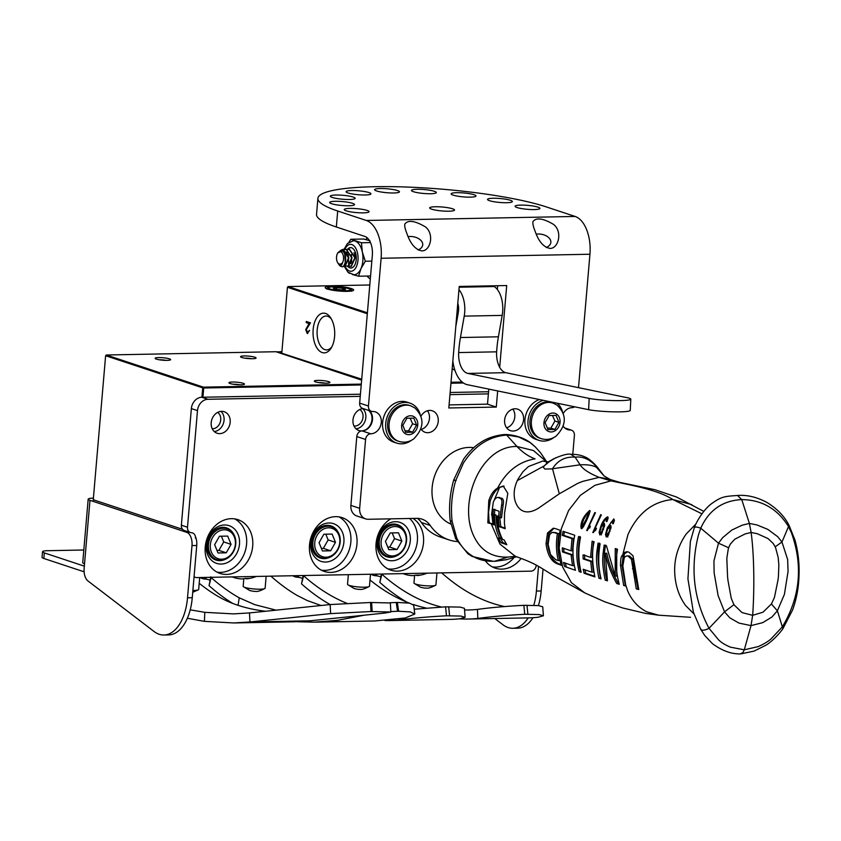 <?xml version="1.0" encoding="UTF-8"?>
<svg xmlns="http://www.w3.org/2000/svg" width="841" height="841" viewBox="0 0 841 841"><rect width="100%" height="100%" fill="white"/><g stroke="black" fill="none" stroke-linecap="round" stroke-linejoin="round"><path stroke-width="1.26" d="M169.409 358.855A7.79 1.23 4.9 0 0 160.137 357.593A7.79 1.23 4.9 0 0 155.196 358.518A7.79 1.23 4.9 0 0 156.352 359.107A7.79 1.23 4.9 0 0 164.416 360.326A7.79 1.23 4.9 0 0 170.523 359.832A7.79 1.23 4.9 0 0 169.409 358.855M166.14 360.379A5.887 0.936 4.9 0 0 159.433 359.801M243.228 383.307A7.79 1.23 4.9 0 0 233.966 382.035A7.79 1.23 4.9 0 0 229.025 382.97A7.79 1.23 4.9 0 0 230.182 383.549A7.79 1.23 4.9 0 0 238.234 384.768A7.79 1.23 4.9 0 0 244.353 384.284A7.79 1.23 4.9 0 0 243.228 383.307M239.958 384.821A5.887 0.936 4.9 0 0 233.251 384.253M328.663 381.656A7.79 1.23 4.9 0 0 319.401 380.395A7.79 1.23 4.9 0 0 314.45 381.32A7.79 1.23 4.9 0 0 315.606 381.909A7.79 1.23 4.9 0 0 323.669 383.128A7.79 1.23 4.9 0 0 329.777 382.634A7.79 1.23 4.9 0 0 328.663 381.656M325.393 383.181A5.887 0.936 4.9 0 0 318.686 382.602M254.834 357.215A7.79 1.23 4.9 0 0 245.572 355.953A7.79 1.23 4.9 0 0 240.631 356.878A7.79 1.23 4.9 0 0 241.777 357.467A7.79 1.23 4.9 0 0 249.84 358.676A7.79 1.23 4.9 0 0 255.958 358.192A7.79 1.23 4.9 0 0 254.834 357.215M251.564 358.729A5.887 0.936 4.9 0 0 244.857 358.161M310.634 542.834A19.858 16.336 108.3 0 0 325.593 562.04A19.858 16.336 108.3 0 0 343.895 542.193A19.858 16.336 108.3 0 0 328.947 522.976A19.858 16.336 108.3 0 0 310.634 542.834M337.998 531.954A16.936 13.929 108.3 0 0 330.439 525.741A16.936 13.929 108.3 0 0 311.506 542.266A16.936 13.929 108.3 0 0 319.801 557.867A16.936 13.929 108.3 0 0 329.577 557.383M206.224 544.842A19.858 16.336 108.3 0 0 221.183 564.059A19.858 16.336 108.3 0 0 239.485 544.201A19.858 16.336 108.3 0 0 224.526 524.994A19.858 16.336 108.3 0 0 206.224 544.842M233.588 533.972A16.936 13.929 108.3 0 0 226.029 527.749A16.936 13.929 108.3 0 0 207.096 544.274A16.936 13.929 108.3 0 0 215.391 559.875A16.936 13.929 108.3 0 0 225.167 559.391M354.008 426.03A8.925 7.338 108.3 0 0 363.028 417.136A8.925 7.338 108.3 0 0 359.78 409.493M212.247 428.805A8.925 7.338 108.3 0 0 220.72 419.88A8.925 7.338 108.3 0 0 217.682 412.384M361.641 380.111L275.932 351.727L106.281 354.997L105.619 355.722L93.225 500.258M201.903 397.257L202.713 387.869L203.711 387.995L202.923 397.236M106.281 354.997L203.385 387.144L203.711 387.995L361.22 384.957M105.619 355.722L202.713 387.869L203.385 387.144L361.294 384.106M243.827 578.703L243.175 586.293A11.017 1.745 4.9 0 0 243.343 586.64A11.017 1.745 4.9 0 0 244.92 587.417A11.017 1.745 4.9 0 0 246.739 587.901A11.017 1.745 4.9 0 0 257.525 589.184A11.017 1.745 4.9 0 0 264.894 588.49A11.017 1.745 4.9 0 0 265.125 588.174L266.145 576.253M232.841 577.115A33.661 27.122 -63.6 0 1 232.127 576.915M232.326 576.905A11.911 1.882 4.9 0 0 232.379 576.926A33.661 28.058 99.6 0 0 236.857 578.324A33.608 32.915 114.7 0 0 238.487 578.608A33.608 32.915 114.7 0 0 239.548 578.755A33.608 27.9 -89.7 0 0 239.864 578.787A33.608 27.9 -89.7 0 0 241.84 578.913A33.661 18.775 -85.2 0 0 245.004 578.408A11.911 1.882 4.9 0 0 249.167 578.335A33.661 17.85 83.1 0 1 247.18 578.776A33.661 17.85 83.1 0 1 246.224 578.829A33.608 5.887 88.1 0 1 245.74 578.629L245.73 578.429M192.883 590.487A11.017 1.745 4.9 0 0 198.455 589.772A11.017 1.745 4.9 0 0 198.686 589.457L199.706 577.536M377.02 541.551A19.858 16.336 108.3 0 0 391.98 560.768A19.858 16.336 108.3 0 0 410.282 540.91A19.858 16.336 108.3 0 0 395.323 521.704A19.858 16.336 108.3 0 0 377.02 541.551M404.384 530.682A16.936 13.929 108.3 0 0 396.826 524.458A16.936 13.929 108.3 0 0 377.893 540.984A16.936 13.929 108.3 0 0 386.187 556.584A16.936 13.929 108.3 0 0 395.964 556.111M281.914 351.612L276.794 352.011M463.412 382.991L450.944 383.233M277.078 351.706L361.714 379.207M414.624 575.423L413.972 583.002A11.017 1.745 4.9 0 0 414.15 583.349A11.017 1.745 4.9 0 0 415.727 584.127A11.017 1.745 4.9 0 0 417.535 584.621A11.017 1.745 4.9 0 0 428.321 585.893A11.017 1.745 4.9 0 0 435.701 585.199A11.017 1.745 4.9 0 0 435.922 584.884L436.952 572.973M403.638 573.825A33.661 27.122 -63.6 0 1 402.923 573.625M403.123 573.625A11.911 1.882 4.9 0 0 403.186 573.636A33.661 28.058 99.6 0 0 407.664 575.034A33.608 32.915 114.7 0 0 409.283 575.318A33.608 32.915 114.7 0 0 410.345 575.465A33.608 27.9 -89.7 0 0 410.66 575.496A33.608 27.9 -89.7 0 0 412.647 575.622A33.661 18.775 -85.2 0 0 415.801 575.118A11.911 1.882 4.9 0 0 419.964 575.044A33.661 17.85 83.1 0 1 417.977 575.486A33.661 17.85 83.1 0 1 417.031 575.538A33.608 5.887 88.1 0 1 416.537 575.339L416.537 575.139M348.353 574.676L347.533 584.285A11.017 1.745 4.9 0 0 347.701 584.632A11.017 1.745 4.9 0 0 349.278 585.399A11.017 1.745 4.9 0 0 351.086 585.893A11.017 1.745 4.9 0 0 361.872 587.176A11.017 1.745 4.9 0 0 369.252 586.482A11.017 1.745 4.9 0 0 369.483 586.166L370.503 574.245M313.157 329.472A19.858 10.838 -91.1 0 0 318.771 350.298A19.858 10.838 -91.1 0 0 331.238 347.932A19.858 10.838 -91.1 0 0 334.592 336.568A19.858 10.838 -91.1 0 0 330.66 317.824A19.858 10.838 -91.1 0 0 313.157 329.472M331.386 319.023A16.936 9.251 -91.1 0 0 326.171 316.037A16.936 9.251 -91.1 0 0 317.183 329.945A16.936 9.251 -91.1 0 0 326.834 349.898A16.936 9.251 -91.1 0 0 331.911 346.713M351.37 288.568A14.276 2.26 4.9 0 0 335.485 286.287A14.276 2.26 4.9 0 0 325.183 287.58A14.276 2.26 4.9 0 0 327.454 289.031A14.276 2.26 4.9 0 0 343.338 291.312A14.276 2.26 4.9 0 0 353.64 290.019A14.276 2.26 4.9 0 0 351.37 288.568M452.195 368.642A22.665 18.649 108.3 0 0 454.918 370.25A22.665 18.649 108.3 0 1 452.195 368.642M307.385 332.405L309.572 330.492L307.259 333.541L305.704 329.619L309.067 323.554L306.219 322.618L306.313 321.472L310.476 322.849L306.25 329.714L307.89 332.437M307.669 333.614L305.704 329.619M306.082 329.609L309.067 323.554M309.446 323.554L306.219 322.618M306.597 322.608L306.681 321.588M307.764 332.405L309.404 330.303M369.788 284.983L288.106 286.56L367.401 312.82M456.716 315.964L457.704 315.943M462.907 382.634L450.976 382.855M451.028 382.287L462.203 382.066M457.546 316.794L456.642 316.815M367.328 313.746L287.433 287.286L288.106 286.56M287.433 287.286L281.819 352.757M452.563 364.384A19.08 15.695 108.3 0 0 453.551 365.257M535.002 230.918C533.215 226.544 532.553 223.412 533.026 221.498C536.274 217.314 543.128 218.282 553.588 224.421C562.944 231.843 558.34 248.799 549.972 248.4C543.538 247.191 538.555 241.367 535.002 230.918M546.272 247.569C556.658 242.586 547.817 232.799 536.348 234.134M406.855 233.388C405.068 229.015 404.405 225.872 404.878 223.969C408.127 219.785 414.981 220.752 425.441 226.891C434.808 234.303 430.193 251.259 421.825 250.87C415.391 249.661 410.408 243.827 406.855 233.388M418.124 250.04C428.521 245.057 419.67 235.27 408.2 236.605M362.029 430.897A5.666 4.657 108.3 0 0 356.794 436.563L350.897 505.409A11.332 9.325 108.3 0 0 356.826 515.985L365.604 518.886A11.332 9.325 -71.7 0 1 359.664 508.311L365.572 439.465A5.666 4.657 -71.7 0 1 370.807 433.798L362.029 430.897A11.332 9.325 108.3 0 0 371.733 423.055A11.332 9.325 108.3 0 0 369.388 410.639M336.337 226.996L364.931 236.468A16.252 8.873 88.9 0 1 372.332 255.359L359.664 403.112A5.666 4.657 108.3 0 0 362.629 408.4L371.407 411.312A5.666 4.657 -71.7 0 1 368.442 406.024L381.11 258.271A32.515 17.756 -91.1 0 0 366.298 220.468L337.704 211.007L336.337 226.996A124.668 19.753 -175.1 0 1 316.542 214.339L317.909 198.339A124.668 19.753 4.9 0 0 337.704 211.007M430.214 525.446A51.858 42.66 108.3 0 0 449.126 539.922L440.348 537.01A51.858 42.66 -71.7 0 1 421.446 522.545L430.214 525.446A22.665 18.649 108.3 0 0 421.951 519.128A22.665 18.649 108.3 0 0 416.747 518.35L368.2 519.275A11.332 9.325 -71.7 0 1 365.604 518.886M417.346 518.34A22.665 18.649 -71.7 0 1 421.446 522.545M449.083 404.899L487.507 404.153L488.8 389.11M497.336 289.483L497.662 285.709M506.618 427.806A11.332 9.325 108.3 0 0 514.818 416.821A11.332 9.325 108.3 0 0 512.8 409.115M421.257 429.446A11.332 9.325 108.3 0 0 429.457 418.471A11.332 9.325 108.3 0 0 427.449 410.755M371.407 411.312A5.666 4.657 -71.7 0 0 372.721 411.501A11.332 9.325 -71.7 0 1 375.349 411.89A11.332 9.325 -71.7 0 1 381.047 424.053A11.332 9.325 -71.7 0 1 370.807 433.798M565.141 428.311L570.124 429.961A5.666 4.657 -71.7 0 1 571.438 430.161A5.666 4.657 -71.7 0 1 574.403 435.449L572.784 454.319M570.124 429.961A11.332 9.325 -71.7 0 1 567.486 429.572A11.332 9.325 -71.7 0 1 563.249 426.24M563.26 413.478A11.332 9.325 -71.7 0 1 572.038 407.664A5.666 4.657 -71.7 0 0 574.603 406.792M366.298 220.468L575.128 216.452A32.515 17.756 -91.1 0 1 589.94 254.245L578.503 387.659M449.126 539.922A51.858 42.66 108.3 0 0 457.241 541.583M497.662 390.939L496.285 407.065L448.821 407.98L459.239 286.455L506.702 285.541L499.691 367.317M487.507 404.153L496.285 407.065M470.287 197.151A12.468 1.976 -175.1 0 1 457.546 196.153A12.468 1.976 -175.1 0 1 451.144 193.861A12.468 1.976 -175.1 0 1 463.727 192.957A12.468 1.976 -175.1 0 1 475.985 195.995A12.468 1.976 -175.1 0 1 470.287 197.151M365.257 194.996A12.468 1.976 -175.1 0 1 352.505 193.998A12.468 1.976 -175.1 0 1 346.103 191.706A12.468 1.976 -175.1 0 1 358.697 190.802A12.468 1.976 -175.1 0 1 370.944 193.829A12.468 1.976 -175.1 0 1 365.257 194.996M348.815 205.751A12.468 1.976 -175.1 0 1 336.064 204.752A12.468 1.976 -175.1 0 1 329.672 202.46A12.468 1.976 -175.1 0 1 342.255 201.556A12.468 1.976 -175.1 0 1 354.513 204.594A12.468 1.976 -175.1 0 1 348.815 205.751M363.386 212.857A12.468 1.976 -175.1 0 1 350.634 211.858A12.468 1.976 -175.1 0 1 344.232 209.556A12.468 1.976 -175.1 0 1 356.826 208.663A12.468 1.976 -175.1 0 1 369.073 211.69A12.468 1.976 -175.1 0 1 363.386 212.857M448.821 211.207A12.468 1.976 -175.1 0 1 436.069 210.208A12.468 1.976 -175.1 0 1 429.667 207.916A12.468 1.976 -175.1 0 1 442.25 207.012A12.468 1.976 -175.1 0 1 454.508 210.05A12.468 1.976 -175.1 0 1 448.821 211.207M393.756 192.978A12.468 1.976 -175.1 0 1 381.005 191.979A12.468 1.976 -175.1 0 1 374.602 189.688A12.468 1.976 -175.1 0 1 387.196 188.783A12.468 1.976 -175.1 0 1 399.454 191.811A12.468 1.976 -175.1 0 1 393.756 192.978M534.245 209.567A12.468 1.976 -175.1 0 1 521.494 208.568A12.468 1.976 -175.1 0 1 515.091 206.266A12.468 1.976 -175.1 0 1 527.685 205.372A12.468 1.976 -175.1 0 1 539.943 208.4A12.468 1.976 -175.1 0 1 534.245 209.567M349.478 199.485A12.468 1.976 -175.1 0 1 336.726 198.487A12.468 1.976 -175.1 0 1 330.324 196.184A12.468 1.976 -175.1 0 1 342.918 195.291A12.468 1.976 -175.1 0 1 355.165 198.318A12.468 1.976 -175.1 0 1 349.478 199.485M430.645 193.735A12.468 1.976 -175.1 0 1 417.893 192.736A12.468 1.976 -175.1 0 1 411.491 190.444A12.468 1.976 -175.1 0 1 424.085 189.54A12.468 1.976 -175.1 0 1 436.332 192.568A12.468 1.976 -175.1 0 1 430.645 193.735M506.671 202.713A12.468 1.976 -175.1 0 1 493.919 201.714A12.468 1.976 -175.1 0 1 487.528 199.422A12.468 1.976 -175.1 0 1 500.111 198.518A12.468 1.976 -175.1 0 1 512.369 201.546A12.468 1.976 -175.1 0 1 506.671 202.713M504.611 420.09A11.332 9.325 -71.7 0 1 517.657 409.157A11.332 9.325 -71.7 0 1 522.944 422.844A11.332 9.325 -71.7 0 1 510.54 430.666A11.332 9.325 -71.7 0 1 504.611 420.09M420.952 416.221A11.332 9.325 -71.7 0 1 432.306 410.797A11.332 9.325 -71.7 0 1 437.593 424.484A11.332 9.325 -71.7 0 1 425.178 432.316A11.332 9.325 -71.7 0 1 420.942 428.984M450.734 524.048A40.116 32.999 -71.7 0 1 432.148 487.528A40.116 32.999 -71.7 0 1 473.746 447.706M575.128 216.452L546.534 206.981A124.668 19.753 4.9 0 0 407.853 187.08A124.668 19.753 4.9 0 0 317.909 198.339M450.671 523.68L448.905 523.091A39.664 32.631 -71.7 0 1 448.568 522.976M728.632 547.743L718.498 543.202L713.946 560.905L714.125 572.847L718.151 595.691L724.543 611.827L733.92 604.7L731.397 598.687A43.059 34.586 94.2 0 1 731.176 597.94L727.991 580.521A130.471 66.902 86.5 0 1 727.581 576.926L726.824 558.308L728.264 549.057A34.975 27.869 84.1 0 1 728.632 547.743L730.251 544.201L734.813 539.176L745.115 533.93L751.129 532.479C754.798 559.738 754.062 596.952 752.653 615.328L751.024 625.62L744.296 649.809L742.918 652.563L740.301 653.92C731.123 654.067 721.809 650.619 712.338 643.575L704.758 635.512L700.711 629.289L693.394 612.269L687.927 578.829L690.377 541.478L694.34 527.654C696.38 521.683 703.833 509.257 711.486 503.738C721.62 496.421 724.458 496.411 737.515 495.475L741.762 499.596L749.384 523.417L751.129 532.479L757.194 533.688L767.98 538.534L773.131 543.37L775.181 546.839A34.975 30.518 -97.1 0 1 775.717 548.153L778.156 557.32L778.84 564.7M778.85 564.7L778.461 575.948A130.471 129.398 -107.3 0 1 778.093 579.554L774.519 597.099A43.059 37.33 -84.7 0 1 774.256 597.867L771.428 603.975L762.987 612.206L752.653 615.328L742.035 612.605L733.92 604.7M775.181 546.839L781.951 541.982L787.639 559.486L788.07 571.428L784.39 594.419L777.368 610.818L771.428 603.975M771.901 617.031L763.134 622.414A53.708 43.974 -82.5 0 1 762.272 622.76L751.024 625.62L739.491 623.202A53.708 45.645 98.3 0 1 738.619 622.887L729.82 617.841L724.543 611.838A937.368 400.715 -48.9 0 1 709.016 628.29L718.729 640.001C721.452 642.661 725.373 645.058 730.503 647.181L744.296 649.809L758.014 646.655C763.439 644.322 767.749 641.767 770.945 639.002L782.34 626.881A937.368 413.015 -133.6 0 0 777.368 610.818L771.901 617.031M694.309 527.969C694.698 526.666 696.853 526.75 700.763 528.222C708.9 510.119 722.566 500.574 741.762 499.596C761.883 499.817 777.462 508.794 788.48 526.54A740.7 306.786 -41.3 0 1 781.951 541.982L777.662 536.663L767.822 529.378L756.963 524.952L749.384 523.417L742.014 525.247L731.775 530.072L722.587 537.725L718.498 543.202A740.889 274.029 -139.6 0 0 700.763 528.222L698.577 534.519C690.072 567.875 693.552 599.139 709.016 628.29C704.274 630.697 701.447 630.845 700.521 628.732M789.089 525.446L788.48 526.54L791.423 532.731C803.218 565.699 800.19 597.078 782.34 626.881L783.013 628.511L792.643 609.872C796.469 599.191 798.572 588.185 798.95 576.863C799.602 564.343 798.277 552.106 794.976 540.122L789.089 525.446C784.537 516.416 777.263 508.816 767.265 502.645C757.121 497.126 747.228 494.729 737.589 495.475M492.847 561.252L493.467 561.273A27.311 15.968 150.9 0 0 494.466 561.283M494.624 561.273A27.311 15.968 150.9 0 0 495.633 561.231L507.091 559.528M456.148 480.589C453.141 479.791 452.973 479.833 455.664 480.716L463.433 463.055C474.335 446.129 488.358 436.836 505.483 435.175A27.227 22.539 -75 0 1 506.461 435.123L506.871 435.091A27.227 22.539 -75 0 1 507.848 435.133L518.666 436.984L529.988 442.482L535.307 446.928L540.605 452.826L546.597 461.635M557.415 533.678A5456.597 864.369 -175.1 0 1 554.629 532.7L552.011 532.479L549.593 534.687L548.111 544.348L550.519 554.555L555.67 559.643L558.34 560.621C556.174 551.98 555.869 542.992 557.415 533.678L558.918 533.646L554.629 532.7M493.467 561.273C477.099 561.651 464.873 553.956 456.789 538.187L452.132 521.473L450.177 520.526L455.696 538.745L467.89 553.746L472.243 556.479L493.162 561.304L495.633 561.231M505.483 435.175L503.885 434.566C494.392 435.649 486.487 438.403 480.148 442.829C477.856 444.269 471.286 448.589 463.633 459.081L453.698 480.001C449.903 493.509 448.726 507.018 450.177 520.526M452.132 521.473C450.608 507.943 451.785 494.361 455.664 480.716M494.277 499.985L499.365 488.001C495.843 489.714 492.815 493.94 490.282 500.71L488.568 511.917L488.947 520.18L489.399 522.871L492.91 523.985L491.943 515.091M556.132 532.668L552.831 532.364M558.918 533.646C557.341 542.981 557.688 551.959 559.959 560.59L558.34 560.621M553.452 458.944C561.883 455.128 567.643 453.562 570.745 454.266L575.128 457.178L580.101 464.81C582.876 469.162 589.247 473.346 599.181 477.373L610.987 480.873C632.737 485.583 657.546 489.788 672.863 499.522L691.828 504.653M570.913 454.266C576.59 454.277 581.331 455.191 585.147 457.02C590.487 459.091 597.72 467.26 598.203 468.353L597.467 467.88C590.708 459.701 583.265 456.127 575.128 457.178C565.299 456.474 557.751 460.332 552.495 468.752A9.482 3.532 166 0 1 551.906 468.889L544.957 469.057L543.496 467.617L544.106 465.946L549.362 461.593L555.869 457.693M603.912 475.796L596.5 467.386C592.937 465.315 587.47 464.463 580.101 464.81L552.495 468.752L559.307 493.793L577.357 483.575A55.233 50.134 -48.1 0 1 578.724 482.976A44.384 21.246 -29.5 0 1 580.322 482.324A44.089 21.256 150.3 0 1 582.992 481.304L599.181 477.373L608.222 478.865L619.828 482.387L610.987 480.873L594.913 485.32L580.301 495.381L568.632 510.445L561.304 528.789L559.17 548.237L562.608 566.95L571.407 582.676L584.768 592.884L604.595 601.736L622.687 607.969L645.594 613.404L658.608 615.181L646.634 611.764C637.951 607.286 631.58 600.201 627.523 590.519L626.093 586.04M506.671 435.081L516.952 446.487C522.639 452.426 528.674 456.558 535.055 458.86C518.897 461.583 506.429 471.307 497.641 488.053C493.783 490.25 490.829 494.476 488.758 500.742L490.282 500.71M546.45 461.656L533.394 450.503L516.952 446.487C479.801 445.688 456.936 504.863 474.734 537.935C481.662 551.254 492.721 557.636 507.901 557.078L515.323 556.3M515.617 556.279L507.901 557.078L494.529 561.294M601.42 526.645L603.323 525.205L603.596 526.54L601.494 532.216L600.379 533.131L600.064 531.27L601.42 526.645M602.04 533.11L600.379 533.131M610.944 527.275L607.738 528.747L606.445 533.373L606.803 535.223L609.178 531.575L609.977 528.642L609.515 527.275L611.123 527.244M606.803 535.223L608.463 535.212M488.758 500.742L487.833 522.902L494.14 524.385M499.617 497.483L497.599 497.462L502.098 498.356C503.486 499.375 503.822 501.614 503.118 505.063L501.583 505.094L500.017 517.835A526.014 80.557 4.7 0 0 498.293 517.236L499.228 526.655L505.189 528.737L504.411 523.354L504.505 513.483L507.817 493.299L503.212 486.035L497.641 488.053L504.053 486.087M499.796 517.762L500.805 526.624L505.063 528.106M503.118 505.063L501.52 517.804L500.017 517.835M553.452 458.955L549.436 461.225L544.106 465.946L517.31 480.61A72.852 45.403 -99.9 0 1 518.235 478.76M487.833 522.902L489.399 522.871M561.157 564.605L558.435 563.596C552.495 560.747 548.868 554.072 547.565 543.57L548.784 533.53L553.967 528.274M506.24 543.78L502.939 542.676L500.132 537.967M499.89 538.524L498.314 537.998L500.973 542.718L506.797 544.684L504.148 539.964L502.592 539.438C498.997 532.374 497.199 524.574 497.189 516.017A506.314 77.54 -175.3 0 1 498.713 516.542L499.081 511.265L493.341 509.299L492.931 514.482A445.036 68.153 -175.3 0 1 494.497 515.007C494.466 523.575 496.264 531.417 499.89 538.524L501.709 538.492C497.935 531.533 496.032 523.701 496.001 514.976A438.056 67.08 4.7 0 0 494.434 514.45L494.844 509.278M498.734 516.006A506.093 77.509 4.7 0 0 498.692 515.985L497.189 516.017M544.253 460.952L548.174 461.919M518.235 478.771L522.944 471.748L527.749 467.165A47.191 36.909 49 0 1 528.884 466.345L542.708 461.078L547.48 461.877M623.013 553.725L624.39 553.841L623.99 557.846M625.841 586.051L622.845 565.972L624.358 557.247L626.839 555.89L628.132 556.101L631.444 559.307L636.269 588.879L638.761 589.552L633.031 555.764L628.721 552.053L626.755 551.759L624.548 552.379L621.625 556.185L623.128 556.164L624.39 553.841L627.533 551.801M638.561 589.005A2248.403 357.52 -175.1 0 1 637.983 588.847L633.998 568.705L632.947 559.276L629.636 556.08L628.164 555.88M600.621 533.12L601.914 533.099M601.494 532.216L602.398 532.195M603.596 526.54L604.458 526.529M610.86 528.621L609.977 528.642M608.348 535.191L607.044 535.223M585.883 519.896L581.94 526.802L581.741 524.91L583.822 519.17L586.986 513.609L588.679 512.295L585.883 519.896L586.65 519.885M583.612 526.792L581.94 526.802M515.27 556.279L500.006 544.148L491.323 524.006L494.245 524.973L493.341 515.554A443.554 67.921 4.7 0 0 491.543 514.955L493.289 502.214C494.687 498.829 496.264 497.262 498.04 497.515L500.511 498.387C501.94 499.522 502.298 501.762 501.583 505.094M502.098 498.356L500.511 498.387M500.805 526.624L499.228 526.655M517.31 480.61C513.967 487.969 513.294 494.907 515.26 501.425C517.078 506.745 520.043 510.088 524.185 511.454C528.253 512.59 532.931 511.549 538.229 508.342L559.307 493.793M560.18 530.293A33233.871 5020.034 5.6 0 0 555.323 528.6L553.199 528.232L547.512 533.015L546.051 543.601C547.291 554.156 550.866 560.831 556.763 563.628L561.389 565.331C557.856 554.272 557.446 542.592 560.18 530.293M558.435 563.596L556.763 563.628M494.434 514.45L492.931 514.482M496.001 514.976L494.497 515.007M502.939 542.676L500.973 542.718M703.822 511.391L676.511 497.01L654.887 489.693L619.828 482.387M684.963 535.812C677.941 546.776 674.503 558.466 674.661 570.881C674.955 584.337 678.624 595.901 685.646 605.583L693.93 613.877M695.97 523.932L686.351 533.856A52.205 42.281 102.2 0 0 684.973 535.812M690.545 617.305L658.566 615.181M623.013 553.714L628.017 534.466C637.867 513.031 652.816 501.383 672.863 499.522L701.941 513.819M629.636 556.08L628.132 556.101M632.947 559.276L631.444 559.307M633.998 568.705L632.474 568.737M637.983 588.847L636.269 588.879M626.051 552.348L624.548 552.379M625.956 585.599L625.336 585.431L622.004 565.299L623.128 556.164M606.718 518.624L608.096 517.247M602.167 524.91L604.9 520.074L606.634 518.645L606.182 521.441L606.876 521.672L608.096 518.266L607.717 516.837C605.005 518.098 602.766 521.094 600.979 525.814L599.128 532.29L599.833 534.939L601.609 533.604L604.668 525.383L604.237 523.428L602.167 524.91L603.785 524.879L604.658 523.922M601.378 534.908L600.684 532.269M608.463 527.002L611.165 522.177L612.921 520.737L612.521 523.533L613.236 523.764L614.424 520.358L613.793 518.897L607.265 527.917L605.509 534.392L606.277 537.031L608.075 535.696L611.05 527.475L610.566 525.52L608.463 527.002L610.082 526.971L610.997 525.982M607.812 537L607.055 534.361M589.068 527.98L589.562 526.624M595.134 530.082L595.617 528.726M564.595 566.477L575.454 570.303C572.416 559.107 572.185 547.428 574.75 535.254L563.081 531.302L562.282 535.37L571.975 538.639L570.965 550.802L562.303 547.869A60.962 50.145 108.3 0 0 562.44 551.906L571.071 554.839L572.49 565.594L563.47 562.45L564.595 566.477L566.256 566.445L565.247 563.071M572.49 565.594L574.077 565.562L572.584 554.818L563.964 551.875A59.164 48.662 -71.7 0 1 563.806 548.385M570.965 550.802L572.469 550.771L573.478 538.608L563.785 535.339A59.049 48.568 -71.7 0 1 564.479 531.785M580.984 571.628L580.805 571.565C576.642 559.717 578.871 539.964 580.069 536.516M594.745 576.285L585.735 573.268L584.905 569.841M591.938 572.185L583.202 569.262L584.117 573.289L594.892 576.894C592.085 562.513 591.843 550.834 594.145 541.846L592.117 541.173L590.582 557.383L583.055 554.871L583.149 558.918L590.697 561.431L591.938 572.185L593.515 572.153L592.211 561.399L584.663 558.887L584.558 554.85M590.582 557.383L592.085 557.362L593.525 541.646M600.905 578.272L600.516 578.145C597.667 562.682 597.352 551.002 599.549 543.107M615.192 576.117L606.456 545.83A657.252 104.116 -175.1 0 1 604.153 545.105C602.986 555.481 601.136 559.738 605.215 580.143L607.444 580.816L605.299 553.283C607.454 563.796 611.26 573.877 616.726 583.528L619.291 584.253C616.064 573.152 615.465 561.483 617.494 549.226L615.255 548.553L615.192 576.117L616.758 576.085L616.684 548.984M619.134 583.717A379.417 60.11 -175.1 0 1 618.377 583.496C612.816 573.898 608.958 563.817 606.792 553.252L605.299 553.283M607.297 580.258A381.141 60.373 -175.1 0 1 606.824 580.111C603.838 566.687 603.439 555.018 605.657 545.073M583.402 526.781L582.151 526.802M621.625 556.185C620.879 557.615 620.5 560.663 620.49 565.331L623.665 585.462L625.336 585.431M623.665 585.462L625.83 586.051M606.981 521.42L606.182 521.441M600.011 532.279L599.128 532.29M613.352 523.523L612.521 523.533M606.403 534.371L605.509 534.392M590.361 526.172L588.753 526.634L595.449 512.789L594.808 512.558L586.703 530.471L587.218 530.65C588.563 528.085 589.383 527.202 589.699 527.98A66.576 54.76 -71.7 0 1 590.361 526.172L589.846 526.077M590.193 526.613L588.753 526.634M587.291 530.461L586.703 530.471M596.437 528.274L594.808 528.737L601.347 514.902L600.695 514.66L592.789 532.574L595.796 530.082A67.112 55.201 -71.7 0 1 596.437 528.274L595.933 528.18M596.28 528.705L594.808 528.737M593.399 532.563L592.789 532.574M563.785 535.339L562.282 535.37M573.478 538.608L571.975 538.639M563.964 551.875L562.44 551.906M572.584 554.818L571.071 554.839M580.553 537.231L578.566 536.547C576.043 548.595 576.243 560.285 579.186 571.596L581.152 572.279C578.272 560.989 578.072 549.31 580.553 537.231M580.805 571.565L579.186 571.596M584.663 558.887L583.149 558.918M592.211 561.399L590.697 561.431M585.735 573.268L584.117 573.289M600.138 543.822A626.766 99.291 -175.1 0 1 598.046 543.139C596.805 553.42 594.976 557.877 598.908 578.177A459.028 72.715 4.9 0 0 601.052 578.86C598.308 567.643 598.004 555.964 600.138 543.822M600.516 578.145L598.908 578.177M606.824 580.111L605.215 580.143M618.377 583.496L616.726 583.528M590.172 511.002L588.921 512.264M582.277 526.813L582.445 528.127M581.772 528.611L581.341 528.611C583.034 529.252 591.065 511.664 589.814 510.466C580.584 518.203 580.374 526.813 581.341 528.611L581.562 528.642M367.233 237.835A22.665 12.373 -91.1 0 0 365.867 239.569M367.065 276.058A22.665 12.373 -91.1 0 0 370.313 278.928M488.39 393.882L449.967 394.629M360.242 396.353L207.937 399.286L201.819 397.257L360.432 394.208M201.819 397.257A11.332 9.325 108.3 0 0 191.37 408.589L197.488 410.618A11.332 9.325 -71.7 0 1 207.937 399.286M197.488 410.618L187.49 527.233L181.372 525.215A5.666 4.657 108.3 0 0 184.337 530.503L190.455 532.532A5.666 4.657 -71.7 0 1 187.49 527.233M195.448 538.198A5.666 4.657 108.3 0 0 192.484 532.91A5.666 4.657 108.3 0 0 191.464 532.721A5.666 4.657 -71.7 0 1 190.455 532.532M536.222 565.131L536.19 565.488A5.666 4.657 -71.7 0 1 530.976 571.155L196.805 577.588A5.666 4.657 -71.7 0 1 195.501 577.399A5.666 4.657 -71.7 0 1 194.082 576.558M211.196 422.666A11.332 9.325 -71.7 0 1 224.253 411.733A11.332 9.325 -71.7 0 1 229.54 425.42A11.332 9.325 -71.7 0 1 217.125 433.241A11.332 9.325 -71.7 0 1 211.196 422.666M368.495 410.345A11.332 9.325 -71.7 0 1 370.692 424.263A11.332 9.325 -71.7 0 1 358.907 430.518A11.332 9.325 -71.7 0 1 352.978 419.943A11.332 9.325 -71.7 0 1 363.259 408.61M412.994 518.413A28.331 23.306 -71.7 0 1 420.868 553.304A28.331 23.306 -71.7 0 1 390.865 570.156A28.331 23.306 -71.7 0 1 376.043 543.717A28.331 23.306 -71.7 0 1 390.771 518.844M205.236 547.007A28.331 23.306 -71.7 0 1 237.877 519.654A28.331 23.306 -71.7 0 1 251.102 553.872A28.331 23.306 -71.7 0 1 220.069 573.446A28.331 23.306 -71.7 0 1 205.236 547.007M309.499 545A28.331 23.306 -71.7 0 1 342.14 517.646A28.331 23.306 -71.7 0 1 355.354 551.864A28.331 23.306 -71.7 0 1 324.321 571.438A28.331 23.306 -71.7 0 1 309.499 545M521.136 558.424A28.331 23.306 -71.7 0 1 495.275 568.148A28.331 23.306 -71.7 0 1 485.194 560.59M450.156 392.474L488.568 391.738M187.638 531.596A5.666 4.657 -71.7 0 1 188.363 532.364M181.372 525.215L191.37 408.589M214.287 431.57A11.332 9.325 108.3 0 0 224.063 420.279A11.332 9.325 108.3 0 0 220.973 411.375M356.069 428.836A11.332 9.325 108.3 0 0 365.846 417.546A11.332 9.325 108.3 0 0 362.755 408.652M387.89 568.884A28.331 23.306 108.3 0 0 417.388 540.774A28.331 23.306 108.3 0 0 409.609 518.487M217.094 572.174A28.331 23.306 108.3 0 0 246.581 544.064A28.331 23.306 108.3 0 0 234.734 518.897M321.357 570.166A28.331 23.306 108.3 0 0 350.844 542.056A28.331 23.306 108.3 0 0 338.997 516.889M492.311 566.876A28.331 23.306 108.3 0 0 514.051 557.604M390.844 611.996L371.007 611.533L330.629 613.604L249.966 621.962L310.035 620.805L384.768 613.068L390.844 611.996L390.361 602.955L370.534 602.492L330.145 604.563L249.483 612.921L233.588 613.888L204.794 612.332L190.224 609.82M249.483 612.921L249.966 621.962L233.766 622.96L204.416 621.352L187.364 618.261M265.546 611.26L264.852 611.176C246.907 608.916 231.601 604.164 218.944 596.91A342.529 187.059 88.9 0 1 199.212 583.276M310.035 620.805L293.824 621.804L233.766 622.96M206.077 577.41L205.635 579.102A5.982 2.292 -165.4 0 1 209.924 580.195M205.635 579.102L204.352 578.976L204.91 577.441M200.305 577.525A13.603 10.134 132.2 0 0 204.352 578.976M321.073 605.509L307.144 600.506L297.23 595.491A349.278 190.739 88.9 0 1 271.159 576.379L270.876 576.169M296.841 621.72L314.45 622.151L374.518 620.994L405.267 617.967L414.792 614.046L410.261 611.901L398.634 611.249L397.341 602.44L409.504 603.155L413.719 605.215L414.792 614.046M389.856 602.745L397.341 602.44M396.237 602.461L397.53 611.27L398.634 611.249M397.53 611.27L390.823 611.575M364.132 615.202L337.577 620.343L314.45 622.151M276.111 610.167L254.718 604.647L239.233 597.814A349.278 190.739 88.9 0 1 211.123 577.536L210.923 577.325M238.066 605.331L239.233 597.814M211.123 577.536L209.052 585.672A358.34 195.69 -91.1 0 0 232.768 603.46M209.052 585.672L210.786 576.842M465.105 617.305L464.442 608.327L460.122 607.097L445.583 606.834L446.466 615.791L460.889 616.064L465.105 617.305L459.617 618.797A357.047 194.986 88.9 0 1 450.229 619.397L390.161 620.553A357.047 194.986 88.9 0 1 384.915 620.521M426.051 608.011A347.974 190.034 88.9 0 1 413.236 604.479M409.556 603.165A347.974 190.034 88.9 0 1 370.008 579.996M446.466 615.791C428.195 616.768 412.553 618.156 399.559 619.954A357.047 194.986 88.9 0 1 390.161 620.553M445.583 606.834L414.203 609.21M346.965 603.344A347.974 190.034 88.9 0 1 303.633 575.78L301.52 583.885L303.149 575.549M330.629 613.604L330.145 604.563A357.047 194.986 88.9 0 1 301.52 583.885M298.618 575.633L298.177 577.315A5.982 2.292 -165.4 0 1 302.403 578.398M298.177 577.315L296.894 577.189L297.451 575.654M292.847 575.749A13.603 10.134 132.2 0 0 296.894 577.189M543.402 615.791L542.739 606.813L538.419 605.594L523.88 605.32L524.763 614.277L539.186 614.561L543.402 615.791L537.914 617.283A357.047 194.986 88.9 0 1 528.526 617.883L468.458 619.039A357.047 194.986 88.9 0 1 459.333 618.829M504.337 606.508A347.974 190.034 88.9 0 1 441.988 573.12L441.672 572.879M524.763 614.277C506.492 615.265 490.85 616.653 477.846 618.44A357.047 194.986 88.9 0 1 468.458 619.039M523.88 605.32C505.504 606.298 490.019 607.654 477.436 609.399A347.974 190.034 88.9 0 1 468.279 609.977A347.974 190.034 88.9 0 1 464.568 609.977M441.22 606.971A347.974 190.034 88.9 0 1 381.919 574.277L379.806 582.382L381.436 574.035M406.718 602.061A357.047 194.986 88.9 0 1 379.806 582.382M376.905 574.13L376.474 575.812A5.982 2.292 -165.4 0 1 380.7 576.884M376.474 575.812L375.191 575.686L375.738 574.151M371.144 574.235A13.603 10.134 132.2 0 0 375.191 575.686M404.058 548.784A16.305 13.414 -71.7 0 1 387.796 556.469A16.305 13.414 -71.7 0 1 381.782 533.205A16.305 13.414 -71.7 0 1 398.045 525.52A16.305 13.414 -71.7 0 1 404.058 548.784M403.859 548.374A14.938 12.289 108.3 0 0 400.999 528.379A14.938 12.289 108.3 0 0 383.443 534.098A14.938 12.289 108.3 0 0 386.303 554.082A14.938 12.289 108.3 0 0 403.859 548.374M387.796 556.469L386.986 556.195A16.305 13.414 -71.7 0 1 380.973 532.931A16.305 13.414 -71.7 0 1 397.236 525.247L398.045 525.52M385.704 556.385L393.136 556.889M385.43 541.394L388.826 549.678L397.047 549.52L401.872 541.078L398.476 532.795L390.256 532.952L385.43 541.394M387.785 547.123L389.709 547.081L394.534 538.639L392.179 532.91M394.534 538.639L401.872 541.078M389.709 547.081L397.047 549.52M337.672 550.056A16.305 13.414 -71.7 0 1 321.409 557.741A16.305 13.414 -71.7 0 1 315.396 534.477A16.305 13.414 -71.7 0 1 331.659 526.792A16.305 13.414 -71.7 0 1 337.672 550.056M337.472 549.657A14.938 12.289 108.3 0 0 334.613 529.662A14.938 12.289 108.3 0 0 317.068 535.37A14.938 12.289 108.3 0 0 319.916 555.365A14.938 12.289 108.3 0 0 337.472 549.657M321.409 557.741L320.6 557.478A16.305 13.414 -71.7 0 1 314.597 534.214A16.305 13.414 -71.7 0 1 330.849 526.529L331.659 526.792M319.328 557.667L326.75 558.161M319.044 542.666L322.439 550.95L330.66 550.792L335.485 542.35L332.1 534.067L323.88 534.224L319.044 542.666M321.399 548.406L323.322 548.364L328.148 539.922L325.803 534.193M328.148 539.922L335.485 542.35M323.322 548.364L330.66 550.792M233.251 552.074A16.305 13.414 -71.7 0 1 216.999 559.749A16.305 13.414 -71.7 0 1 210.986 536.484A16.305 13.414 -71.7 0 1 227.238 528.81A16.305 13.414 -71.7 0 1 233.251 552.074M233.062 551.664A14.938 12.289 108.3 0 0 230.203 531.67A14.938 12.289 108.3 0 0 212.647 537.378A14.938 12.289 108.3 0 0 215.506 557.373A14.938 12.289 108.3 0 0 233.062 551.664M216.999 559.749L216.19 559.486A16.305 13.414 -71.7 0 1 210.176 536.222A16.305 13.414 -71.7 0 1 226.439 528.537L227.238 528.81M214.907 559.675L222.339 560.18M214.634 544.684L218.029 552.968L226.25 552.81L231.075 544.369L227.68 536.085L219.459 536.243L214.634 544.684M216.978 550.413L218.902 550.371L223.738 541.93L221.383 536.201M223.738 541.93L231.075 544.369M218.902 550.371L226.25 552.81M93.404 498.114L93.351 498.114A11.332 1.798 4.9 0 0 88.179 499.176L82.733 562.661A11.332 1.798 4.9 0 0 84.531 563.806L84.132 568.505A11.332 6.192 88.9 0 0 87.979 580.973L153.987 631.444A45.33 24.757 -91.1 0 0 163.921 635.008L168.673 634.913A45.33 24.757 88.9 0 0 192.263 597.688L196.741 545.483A11.332 6.192 -91.1 0 0 195.312 536.274M88.179 499.176A11.332 1.798 4.9 0 0 89.976 500.321L186.839 532.395A11.332 6.192 88.9 0 1 192 545.567L196.741 545.483M182.592 529.325L94.718 500.227A5.666 0.894 -175.1 0 1 93.824 499.659M538.419 605.594A45.33 24.757 -91.1 0 0 541.162 590.971L543.034 569.073M494.792 618.534L502.886 624.716A45.33 24.757 -91.1 0 0 512.821 628.28L517.562 628.195A45.33 24.757 -91.1 0 0 533.005 617.704M84.331 566.151L44.331 552.905A11.332 1.798 -175.1 0 1 42.523 551.749A11.332 1.798 -175.1 0 1 47.706 550.697L83.816 549.993M84.111 571.806A11.332 6.192 88.9 0 1 83.89 571.733L43.848 558.477L44.331 552.905M42.523 551.749L42.05 557.331A11.332 1.798 4.9 0 0 43.848 558.477M163.921 635.008A45.33 24.757 -91.1 0 0 187.522 597.783L192 545.567M512.821 628.28A45.33 24.757 -91.1 0 0 528.201 617.893M533.793 605.289A45.33 24.757 -91.1 0 0 536.411 591.065L538.534 566.403M553.851 437.52A21.057 17.325 -71.7 0 1 543.885 441.105A21.057 17.325 -71.7 0 1 539.039 440.379A21.057 17.325 -71.7 0 1 528.064 420.258A21.057 17.325 -71.7 0 1 543.244 400.327M557.215 403.207A21.057 17.325 -71.7 0 1 562.461 411.522M539.039 440.379L535.959 439.359A21.057 17.325 -71.7 0 1 524.942 419.67A21.057 17.325 -71.7 0 1 539.428 399.538M411.543 440.264A21.057 17.325 -71.7 0 1 401.577 443.838A21.057 17.325 -71.7 0 1 396.731 443.112A21.057 17.325 -71.7 0 1 386.902 417.683A21.057 17.325 -71.7 0 1 409.966 403.133A21.057 17.325 -71.7 0 1 420.153 414.266M396.731 443.112L393.641 442.093A21.057 17.325 -71.7 0 1 383.822 416.663A21.057 17.325 -71.7 0 1 406.886 402.114L409.966 403.133M541.194 438.645L539.764 438.172A18.744 15.411 -71.7 0 1 532.858 411.428A18.744 15.411 -71.7 0 1 551.549 402.597L552.979 403.07A18.744 15.411 108.3 0 0 534.277 411.901A18.744 15.411 108.3 0 0 541.194 438.645C546.45 440.211 551.391 439.391 555.996 436.195C566.666 425.262 567.013 414.897 557.047 405.11L552.979 403.07M545.115 422.624L549.162 415.528L556.069 415.401L558.918 422.361L554.871 429.446L547.964 429.583L545.115 422.624M547.344 428.069L550.855 428.122L554.871 429.446M550.855 428.122L554.913 421.026L558.918 422.361M554.913 421.026L552.442 415.465M398.886 441.388L397.457 440.915A18.744 15.411 -71.7 0 1 390.55 414.171A18.744 15.411 -71.7 0 1 409.241 405.33L410.66 405.804A18.744 15.411 108.3 0 0 391.969 414.645A18.744 15.411 108.3 0 0 398.886 441.388C404.143 442.955 409.083 442.135 413.688 438.939C424.348 427.995 424.705 417.63 414.739 407.853L410.66 405.804M402.807 425.367L406.855 418.271L413.761 418.145L416.61 425.094L412.553 432.19L405.656 432.316L402.807 425.367M405.036 430.802L408.547 430.855L412.553 432.19M408.547 430.855L412.605 423.769L416.61 425.094M412.605 423.769L410.135 418.208M457.798 303.254A11.332 6.192 88.9 0 1 458.324 312.4L455.78 326.771M493.036 285.803L494.193 286.539A22.665 12.373 88.9 0 1 502.193 315.396L498.408 336.799A76.478 41.766 -91.1 0 0 496.642 351.832A18.513 10.113 -91.1 0 0 505.809 372.689L627.144 397.688A22.665 2.323 -177.2 0 1 630.803 399.139A22.665 2.323 -177.2 0 1 614.54 400.589A22.665 2.323 -177.2 0 1 589.173 398.413L467.848 373.415A18.513 10.113 88.9 0 1 458.671 352.568A76.478 41.766 88.9 0 1 460.437 337.525L498.408 336.799M458.965 289.703A22.665 12.373 88.9 0 1 464.221 316.132L460.437 337.525M589.173 398.413L588.637 409.683A22.665 2.323 2.8 0 0 613.993 411.848A22.665 2.323 2.8 0 0 630.256 410.397L630.803 399.139M588.637 409.683L467.302 384.684A29.845 16.294 88.9 0 1 452.847 361.041M337.987 263.191L337.84 262.97A6.465 3.532 -91.1 0 0 337.987 263.191A6.486 3.543 -91.1 0 0 338.955 263.801A6.16 3.364 -91.1 0 0 340.153 264.179A6.16 3.364 -91.1 0 0 341.52 263.611A6.486 3.543 -91.1 0 0 342.434 262.865A6.465 3.532 -91.1 0 0 341.173 251.964A6.465 3.532 -91.1 0 0 337.64 253.173A6.465 3.532 -91.1 0 0 337.83 262.96L337.84 262.981M337.798 252.931L342.276 250.923C349.026 255.527 344.043 268.857 341.93 266.597A8.61 4.699 88.9 0 1 340.321 266.071A8.61 4.699 88.9 0 1 338.902 264.579A8.61 4.699 88.9 0 1 338.86 264.526M347.806 249.567L349.183 249.23L354.839 257.745L351.096 266.429L349.698 265.966M351.296 266.408L355.238 257.724L349.372 249.23M344.642 249.63L346.04 249.293L351.675 257.83L347.922 266.481L346.566 266.05M346.828 265.945L348.321 266.481L352.074 257.777L346.219 249.293M342.434 262.865C341.761 265.756 340.479 266.145 338.576 264.042L338.334 263.475M340.079 250.734L342.865 249.356L348.51 257.882L344.757 266.544L343.338 266.061M344.968 266.534L348.91 257.84L343.244 249.346L340.594 250.607M340.269 264.179L341.52 263.611M345.294 262.686L344.726 253.908M348.563 262.392L348.3 254.602M347.291 253.015L344.863 251.764L343.664 252.1M343.548 251.974L344.484 251.774L347.901 254.613M351.338 262.339L349.467 264L350.991 263.454M351.727 262.329L351.464 254.539M344.726 253.877L346.072 252.279M347.028 251.806L347.627 251.711M349.467 264L348.447 263.622M354.849 255.012L354.629 254.487M338.902 264.579L338.576 264.042M347.88 266.481A10.218 5.582 -91.1 0 0 350.907 268.027A10.218 5.582 -91.1 0 0 356.227 259.638A10.218 5.582 -91.1 0 0 350.518 247.601A10.218 5.582 -91.1 0 0 347.417 249.43M347.775 249.556A10.218 5.582 88.9 0 1 350.75 247.611M351.139 268.016A10.218 5.582 88.9 0 1 348.342 266.481L347.932 266.481M344.022 249.42L347.449 243.491L353.357 240.757A16.999 9.283 88.9 0 1 355.112 241.031A16.999 9.283 88.9 0 1 362.345 252.027A16.999 9.283 88.9 0 1 362.86 260.794A16.999 9.283 88.9 0 1 360.915 268.752A16.999 9.283 88.9 0 1 354.008 274.755L347.974 272.232L344.368 266.513M369.945 240.747L363.617 239.012L350.844 239.264L361.441 242.765L362.345 252.027L365.299 261.246L360.915 268.752L358.571 276.216L352.242 274.481M349.541 273.462L347.648 271.906M348.836 242.303L350.844 239.264M361.441 242.765L370.482 242.597M365.299 261.246L371.838 261.12M358.571 276.216L370.566 275.985M353.966 252.773A6.97 3.806 88.9 0 1 355.175 257.167M336.642 287.685L342.792 288.253L345.556 289.367L342.182 289.903L336.032 289.336L333.257 288.232L336.642 287.685L336.495 289.378M342.655 289.83L342.792 288.253M356.794 436.563L365.572 439.465M368.442 406.024L359.664 403.112M359.664 508.311L350.897 505.409M589.94 254.245L381.11 258.271M495.233 561.252L506.135 559.759M506.44 434.513L507.848 435.133M602.755 529.483L603.554 529.462M608.852 534.287L607.927 534.308M609.988 531.554L609.178 531.575M547.565 543.57L546.051 543.601M589.268 514.135L588.5 514.156M584.106 525.436L583.297 525.446M620.49 565.331L622.004 565.299M602.167 525.793L600.979 525.814M608.495 527.896L607.265 527.917M204.416 621.352L204.794 612.332M372.121 611.512L371.638 602.471M370.534 602.492L371.007 611.533M354.503 616.201L354.608 617.199M449.578 615.728L448.705 606.771M399.559 619.954L399.507 618.913M527.875 614.224L526.992 605.268M477.846 618.44L477.436 609.399M189.887 532.332L186.839 532.395M192.263 597.688L187.522 597.783M89.976 500.321L84.531 563.806M536.411 591.065L541.162 590.971M556.742 414.235A9.598 7.895 -71.7 0 1 558.571 427.081A9.598 7.895 -71.7 0 1 547.291 430.75A9.598 7.895 -71.7 0 1 545.452 417.903A9.598 7.895 -71.7 0 1 556.742 414.235M414.434 416.968A9.598 7.895 -71.7 0 1 416.263 429.814A9.598 7.895 -71.7 0 1 404.984 433.483A9.598 7.895 -71.7 0 1 403.144 420.637A9.598 7.895 -71.7 0 1 414.434 416.968M502.193 315.396L464.221 316.132M494.193 286.539L459.175 287.212M467.848 373.415L505.809 372.689M458.671 352.568L496.642 351.832M344.799 249.556A13.456 7.348 88.9 0 1 353.546 245.53A13.456 7.348 88.9 0 1 357.982 260.226A13.456 7.348 88.9 0 1 352.8 270.813A13.456 7.348 88.9 0 1 345.231 266.534M350.424 289.819A11.07 1.756 -175.1 0 1 338.786 290.502A11.07 1.756 -175.1 0 1 328.4 287.78A11.07 1.756 -175.1 0 1 340.037 287.096A11.07 1.756 -175.1 0 1 350.424 289.819M243.343 586.64L249.84 590.582L253.74 591.381C256.516 591.065 256.4 592.821 264.894 588.49M238.487 578.608A33.672 33.672 0 0 0 239.864 578.787M247.18 578.776A33.672 33.672 0 0 0 256.253 576.453M192.726 592.285L198.455 589.772M414.15 583.349L420.637 587.291L424.537 588.09C427.323 587.775 427.207 589.53 435.701 585.199M409.283 575.318A33.672 33.672 0 0 0 410.66 575.496M417.977 575.486A33.672 33.672 0 0 0 427.06 573.163M347.701 584.632L354.198 588.563L358.098 589.373C360.873 589.057 360.757 590.813 369.252 586.482M564.668 427.922L571.438 430.161M503.885 434.566L506.503 434.513C520.337 435.533 528.421 440.947 531.638 443.691L535.307 446.928M740.732 653.909L754.125 651.092L765.846 645.257C773.352 640.842 781.836 630.624 783.013 628.511M516.574 556.753L506.366 559.707M604.269 476.143L598.203 468.353M604.122 475.995L610.103 479.423M549.436 461.225L546.293 462.813M544.064 460.879L548.279 462.056M628.343 555.88L626.839 555.901M515.144 556.237C535.055 563.407 536.726 565.247 552.758 575.097L584.768 592.884M194.05 576.915L195.501 577.399M337.64 253.173L337.956 252.647M326.844 289.136C328.684 287.748 323.617 285.866 344.001 287.559C354.303 289.682 350.455 289.83 351.738 291.27"/></g></svg>
